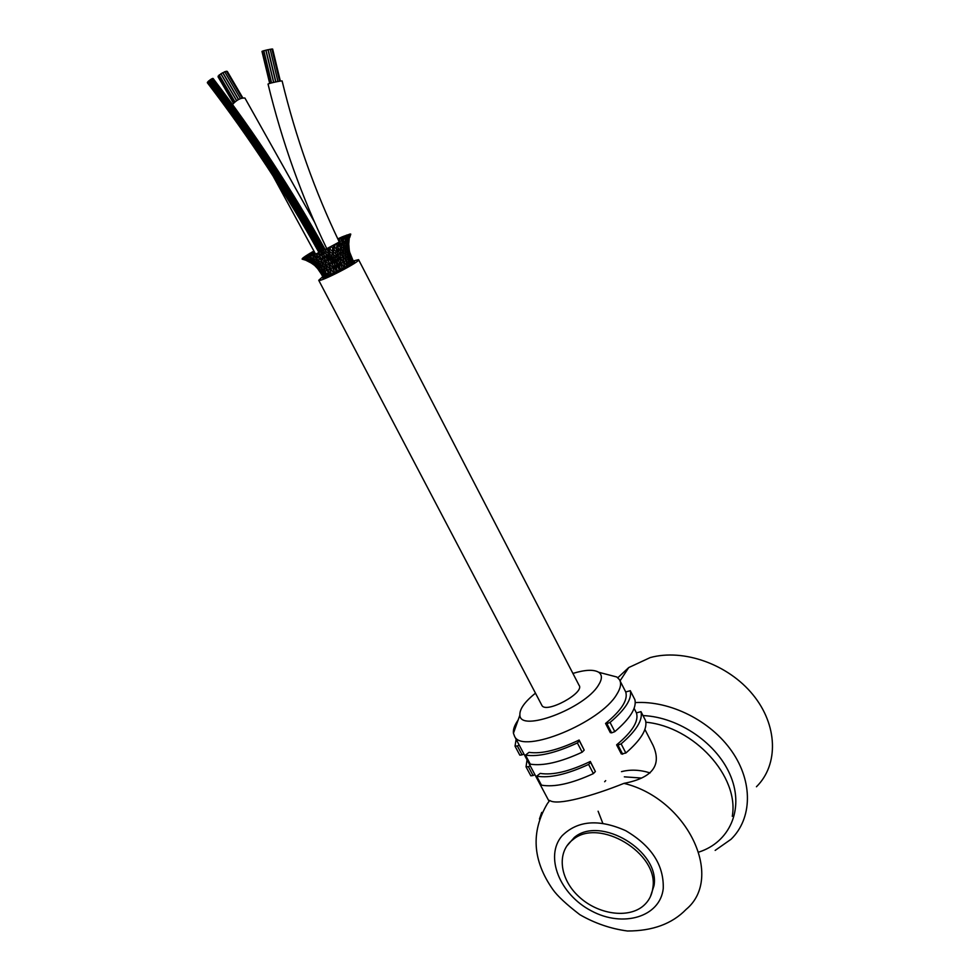 <?xml version="1.0" encoding="UTF-8"?>
<svg xmlns="http://www.w3.org/2000/svg" width="980" height="980" viewBox="0 0 980 980"><rect width="100%" height="100%" fill="white"/><g stroke="black" fill="none" stroke-linecap="round" stroke-linejoin="round"><path stroke-width="1.47" d="M756.438 786.756C778.818 764.768 777.863 725.09 752.922 694.71C728.152 664.232 683.562 648.454 650.218 657.58L628.731 667.564L617.817 677.744M715.155 850.407L731.031 839.284C752.297 818.594 753.167 781.967 731.889 751.366C710.696 720.729 670.063 700.443 635.285 702.599M643.015 715.584C679.189 717.029 718.095 744.028 730.994 776.92C744.151 809.798 729.439 842.31 698.814 852.086M645.906 722.211C693.999 726.744 739.422 776.405 732.281 816.303M358.631 259.774L579.07 685.314C585.195 692.676 546.166 713.906 541.94 705.49L541.695 705.049M644.914 729.451L652.95 745.143C662.162 765.184 652.509 777.924 623.966 783.363C593.304 795.699 557.032 806.026 549.755 800.452L547.404 803.588C530.719 831.836 532.52 860.465 552.818 889.46C557.289 895.855 566.293 904.258 579.829 914.671C594.811 923.319 610.687 928.758 627.47 931C652.594 931.012 672.145 923.809 686.135 909.391C724.808 877.37 687.176 798.639 623.966 783.363M518.089 720.129C514.524 725.212 512.969 729.598 513.434 733.261L514.659 736.531C522.671 754.576 600.409 722.823 616.751 694.404C620.732 688.132 621.602 683.17 619.372 679.532L616.824 676.996L606.865 674.399M549.755 800.452L548.604 800.415M588.6 764.425C566.905 774.433 549.596 778.353 536.673 776.172L540.188 773.404C552.757 775.425 569.466 771.444 590.315 761.472L595.375 771.53L590.585 762.379L588.6 764.425L593.39 773.6L595.375 771.53M611.643 732.856L614.815 731.631L610.062 722.432L606.89 723.657L611.643 732.856L610.307 732.636L605.554 723.448C621.467 710.39 628.192 699.892 625.73 691.966L619.997 680.757M625.852 753.02L621.136 743.869C636.339 730.774 642.954 720.031 640.994 711.652L636.437 712.889C639.009 721.047 632.406 731.705 616.616 744.861L621.345 753.988L625.852 753.02C641.006 739.876 647.584 729.071 645.563 720.594L640.981 711.627M577.367 742.95C555.623 753.008 538.326 757.062 525.488 755.115L529.029 752.358C541.511 754.159 558.208 750.055 579.119 740.035L584.19 750.129L579.376 740.917L577.367 742.95L582.194 752.175L584.19 750.129M534.896 774.617L533.071 775.535L528.367 766.691L530.192 765.772M528.367 766.691L526.052 766.813L527.044 759.843M526.162 767.034L530.805 775.793L533.071 775.535M523.908 753.951L522.083 754.857L517.342 745.964L519.192 745.045M517.342 745.964L515.039 746.123L516.129 739.3M515.149 746.331L519.817 755.151L522.083 754.857M610.062 722.432C625.387 709.434 632.125 698.85 630.287 690.704L625.73 691.966M614.815 731.631C630.091 718.597 636.78 707.94 634.893 699.696L630.275 690.667M605.554 723.448L606.89 723.657M579.376 740.917L579.119 740.035M616.616 744.861L617.964 745.082L622.692 754.22M621.136 743.869L617.964 745.082M590.585 762.379L590.315 761.472M525.488 755.115L530.29 764.155C543.165 766.201 560.474 762.207 582.194 752.175M536.673 776.172L541.45 785.152C554.411 787.43 571.72 783.571 593.39 773.6M572.908 673.419C585.109 669.708 593.709 669.316 598.707 672.268C602.394 674.902 602.259 679.263 598.327 685.375C584.35 708.663 519.939 732.77 519.89 715.094C519.461 709.177 524.655 701.864 535.472 693.179M566.636 846.23L574.305 837.459C600.238 815.164 660.214 851.093 654.015 885.675L650.402 896.651M652.852 887.88C651.957 895.034 648.907 900.926 643.713 905.545C628.56 919.02 597.763 914.499 578.727 896.492C559.421 878.705 556.444 851.718 573.03 839.578C598.988 817.259 659.05 853.262 652.852 887.88M624.334 776.834L641.569 778.059M602.774 823.225L598.106 811.22M604.66 781.734L605.689 780.631M621.491 771.652C630.458 769.325 640.001 769.753 650.095 772.926M319.063 259.516L317.937 260.239L316.944 258.536M315.499 256.638L317.986 257.532M316.834 255.903L315.866 256.552L314.764 255.106M312.106 255.694L313.882 254.825L312.106 255.694M314.421 254.616L315.989 253.869L314.421 254.616M320.987 258.769L320.387 256.993M323.535 261.991L322.579 262.64L321.624 260.704M322.163 258.132L321.366 258.708L323.192 260.031M319.615 254.702L316.442 253.783L318.231 252.84L316.393 253.771M320.338 257.36L319.48 254.837L321.857 255.523M320.705 254.114L320.08 254.604L319.063 253.11M318.868 252.546L320.57 251.713L318.868 252.546M321.697 255.768L324.466 257.164L325.164 256.907L324.257 255.18M325.593 256.503L326.279 256.233L325.164 256.907L326.634 258.218M326.56 258.401L328.594 259.725M326.463 260.643L325.85 261.133L325.054 259.21M323.89 252.644L325.899 253.71M342.767 256.919L340.415 253.514L339.864 258.745L337.243 255.266L336.593 255.682L337.353 260.006L336.618 260.496L333.862 257.054L333.016 257.581L334.18 261.66L333.249 262.236L332.134 260.031L330.419 258.793L329.39 259.418L328.41 257.593L328.276 255.278L329.158 254.923L328.251 253.22L325.666 251.774L324.625 252.387L323.719 250.856M321.146 251.48L322.984 250.549L321.158 251.493M323.67 250.206L325.446 249.312L323.67 250.206M328.251 253.22L328.337 250.439L329.317 250.01L330.089 254.335M328.41 257.593L326.291 256.233L325.924 253.832L328.276 255.278M330.223 256.625L332.036 257.985L333.016 257.581L330.101 254.347L329.158 254.923L330.407 258.793M332.012 255.657L332.11 253.306L333.188 252.828L332.355 251.101L330.162 249.496L329.317 250.01L327.945 248.063L326.107 248.994L327.945 248.063M328.594 247.695L330.419 246.764L328.508 248.406M332.355 251.101L332.747 248.112L333.923 247.585L334.082 249.484M333.849 257.042L333.188 252.828L334.192 249.508M333.396 247.683L332.735 248.099L331.044 246.433L332.869 245.478L331.032 246.421M335.234 244.241L334.56 247.156L333.923 247.585L333.212 245.943M333.421 245.147L335.246 244.192L333.249 245.845M336.348 250.941L337.059 250.745L336.165 249.03M336.067 255.768L335.417 256.197L336.593 255.682L335.54 253.808M339.055 254.114L339.938 253.832L337.61 250.378L337.12 252.791M336.912 245.821L338.235 245.208L338.088 247.34M337.353 245.502L335.724 243.885L337.549 242.942L335.724 243.885M339.546 249.128L340.587 248.749L340.109 247.132L337.635 243.506M337.941 242.66L339.705 241.705L337.708 243.212M340.562 248.614L340.501 251.064M340.869 243.469L342.069 242.991L341.53 245.355M342.081 242.856L341.763 240.553L339.938 241.484L341.836 240.37M342.29 247.487L343.625 246.936L342.816 245.147M342.89 251.97L341.861 250.219M343.625 246.813L343.245 249.435M343.796 241.668L345.254 241.043L344.397 243.591M345.279 240.921L345.327 238.41L343.515 239.341L345.327 238.385M345.217 238.324L346.798 237.442L345.217 238.324M344.482 246.078L346.05 245.38L345.438 240.909M345.364 250.464L344.323 248.7M346.05 245.294L345.413 248.026M346.001 240.198L347.643 239.426L346.54 242.146M347.667 239.353L348.072 236.621L346.283 237.54L348.072 236.596M347.667 236.67L349.101 235.849L347.667 236.67M346.21 244.963L347.741 244.155L347.716 239.365L349.064 235.923M347.238 249.226L346.173 247.438M347.741 244.094L347.324 249.214L348.464 252.203L347.447 251.15M347.839 238.961L349.149 238.238L347.765 244.094M349.162 238.201L349.897 235.261M349.002 235.788L349.909 235.225L349.002 235.788M349.174 235.457L350.436 234.71L349.174 235.457M347.814 243.812L348.623 243.31L349.149 238.214M348.415 248.32L347.777 244.118M349.272 237.797L348.427 248.32L349.395 251.909L348.549 250.525M349.701 237.515L350.718 234.392M350.032 234.796L348.966 235.274L350.032 234.796M349.688 234.735L350.754 234.085L349.688 234.735M348.684 242.881L348.868 241.35M348.427 248.063L348.623 243.322M348.684 242.905L349.395 251.909M350.019 234.33L348.782 234.894L350.019 234.33M349.174 234.539L350.056 233.975L349.174 234.539M347.533 235.702L346.626 237.27M348.99 234.392L347.594 235.053L348.99 234.392M347.68 234.857L346.626 235.323L347.68 234.857M345.254 236.474L344.274 238.851M346.981 234.992L345.45 235.727L346.981 234.992M345.279 235.69L344.041 236.254L345.279 235.69M343.282 242.366L342.755 243.885M341.432 240.639L342.682 239.488M342.179 237.699L341.04 240.823M344.103 236.082L342.461 236.891L344.103 236.082M340.66 237.638L342.437 236.707L340.66 237.638L341.469 240.112M338.945 241.276L340.464 237.613L338.749 238.483L340.464 237.613M338.823 239.463L338.749 238.483M337.745 238.765L338.431 238.495L337.806 238.9M315.046 254.273L314.531 253.894L315.462 253.881M312.118 253.281L314.531 253.894L313.061 254.579L309.656 253.526M312.914 251.627L311.469 252.436L312.914 251.627M311.297 252.632L309.607 253.514L311.297 252.632M314.935 256.748L313.723 256.172M308.982 254.874L311.603 255.682L308.332 257.336L310.146 256.417M309.202 253.82L307.904 254.567L309.202 253.82M307.328 255.707L310.195 256.295M307.99 254.641L306.409 255.498L307.99 254.641M306.483 256.527L308.896 256.968M306.226 255.719L305.099 256.368L306.226 255.719M305.478 256.319L304.021 257.127L305.478 256.319M304.854 257.789L302.55 258.316L304.351 257.409M304.106 257.226L303.163 257.777L304.106 257.226M302.943 258.267L303.996 257.826L302.943 258.267M303.224 258.365L302.085 259.014L303.224 258.365M310.979 262.469L305.797 260.227M310.611 262.591L314.678 265.457L313.576 263.951M306.581 259.896L305.785 260.227L315.683 265.311L325.85 274.682M315.413 265.164L314.678 265.457L318.194 268.655L317.263 266.548M318.035 268.483L316.773 267.271M312.424 262.125L311.26 262.615L306.973 260.019L312.694 262.248L309.055 259.357L311.983 260.019M319.235 268.214L318.231 268.667L320.509 270.431M321.452 272.391L320.742 272.673L319.75 270.333M315.634 265.274L317.888 268.214M321.612 272.514L320.705 269.757M318.671 269.145L321.575 272.562L323.621 277.181L322.996 274.535M323.621 277.181L324.466 276.85M322.885 271.975L321.636 272.562L324.245 275.307M319.455 268.287L321.171 271.73M322.249 273.469L324.784 276.764M324.539 276.973L324.16 274.229M323.118 272.011L324.748 276.654M324.833 276.887L326.12 276.311M320.582 272.452L320.154 271.84M314.96 265.727L319.063 269.941M320.742 272.673L322.763 275.147M320.938 272.991L323.572 277.083M317.692 268.667L323.363 277.046M323.02 277.156L322.567 275.601M317.643 268.606L321.073 273.285M322.984 277.083L320.509 272.452M349.493 252.166L349.309 251.186M348.819 252.889L349.554 252.411L349.762 255.082M350.84 257.152L350.166 254.947M348.843 247.781L349.823 253.208M347.324 248.981L348.415 248.357L348.843 253.097M349.885 257.985L350.913 257.348L348.464 252.203M351.281 256.858L352.077 259.455M349.615 252.105L353.425 261.452M352.849 262.125L353.449 261.721L351.845 259.847M345.573 250.145L347.251 249.3L347.508 254.09L346.05 252.179M347.361 254.114L348.108 255.866M347.496 253.881L348.807 253.171L348.757 256.233M349.823 258.181L349.174 256.932M349.688 253.061L351.734 260.95M351.661 263.069L352.727 262.42L350.913 260.362M343.931 251.199L345.389 250.574L345.156 253.257M348.157 259.308L344.054 253.465M345.327 255.413L345.499 252.35M345.83 254.898L347.385 254.212L347.398 257.213M347.251 257.667L346.504 256.981M348.329 259.051L349.86 258.255L350.399 261.942M349.909 264.245L351.379 263.436L349.627 261.329M351.379 263.436L350.473 259.908M351.305 263.314L352.384 262.677M341.346 254.579L341.42 252.816L342.914 252.105L342.927 254.641M341.726 252.571L340.55 251.529M344.029 256.074L345.364 255.523L345.56 258.414M345.94 260.656L344.36 258.316M346.749 260.031L348.194 259.406L348.88 263.007M347.594 265.384L349.468 264.698L347.777 262.542M349.468 264.698L349.027 261.66M349.37 264.563L350.889 263.755M341.775 257.434L342.816 257.054L343.245 259.81M343.27 262.199L341.579 260.019M344.801 261.243L346.001 260.79L346.846 264.282M344.776 266.205L345.426 266.964L347.043 266.168L345.45 263.951M347.043 266.168L347.704 265.727L347.018 263.534M338.762 261.317L338.602 259.308L339.864 258.745L340.562 261.329M339.154 258.916L337.243 257.948M340.66 261.219L340.354 264L338.762 261.427M342.461 262.615L343.343 262.346L344.409 265.715M341.812 267.43L342.706 268.483L344.225 267.773L342.535 265.507M344.225 267.773L345.083 267.234L344.568 265.433M342.449 265.139L340.685 261.513M332.036 257.997L332.134 260.031M336.275 260.472L335.54 260.95L336.618 260.496L337.61 262.91M330.321 263.498L331.007 263.228L329.893 263.902L328.851 261.856L328.594 259.737L329.39 259.418L332.355 262.603L333.249 262.236L336.177 266.107L337.169 265.69L338.786 268.888L340.342 269.868L341.15 269.451L338.002 265.164L337.169 265.69L335.552 260.962M341.652 267.246L340.354 264L339.178 264.514L337.659 262.959L337.99 265.164M341.15 269.451L342.192 268.814L341.775 267.246M339.827 264.086L339.178 264.514L339.656 266.891M305.785 260.227L302.697 259.21M302.808 258.806L304.045 258.267L302.808 258.806M303.592 258.634L302.649 259.198L303.592 258.634M308.639 259.222L307.034 260.031L304.253 258.855L306.042 257.924L304.217 258.843M303.714 258.818L305.123 258.181L303.714 258.818M312.73 262.199L315.683 265.311L317.018 264.674M315.18 261.966L314.47 261.378M314.507 261.329L312.792 262.248L315.462 263.216M309.117 259.284L305.429 258.475M310.721 258.451L309.202 259.32L306.752 257.985L308.565 257.042L306.74 257.973M305.625 258.279L307.181 257.556L305.625 258.279M314.96 261.366L314.017 259.749M318.88 263.902L317.373 264.772L316.454 262.824M316.442 260.607L315.033 261.427L317.496 262.481M312.057 258.108L314.678 258.965M319.627 263.779L318.782 261.93M322.775 266.842L321.391 267.675L320.472 265.421M320.974 263.093L319.713 263.865L321.967 265.262M318.819 262.714L317.581 260.349L320.105 261.403M317.728 260.227L313.955 258.867M323.608 266.67L322.873 264.441M327.712 271.448L326.805 270.431L325.262 271.289L324.221 268.52M326.524 270.505L326.463 269.414M326.499 266.854L325.299 265.862L323.829 266.683L326.009 268.545M324.944 265.96L324.882 264.6M322.285 262.652L324.564 264.159M327.651 270.137L326.72 267.454M321.33 267.589L328.337 275.552L328.974 275.331L328.129 272.722M328.974 275.331L330.493 273.898M330.015 274.645L330.64 274.412M328.79 269.549L327.835 270.198L330.138 272.942M326.328 265.457L328.619 267.381M330.285 268.961L331.142 274.241M328.239 267.283L330.762 268.863L332.832 271.717M331.718 274.118L332.453 273.567M326.634 273.285L327.773 273.947M324.184 273.567L326.193 276.409L325.899 273.628M326.646 276.262L328.263 275.454M317.312 264.71L319.86 266.082M321.011 267.589L319.492 268.349L318.61 266.082M322.555 268.937L323.792 269.439M324.821 271.203L323.167 272.085L322.187 269.292M324.674 271.215L327.32 274.449M325.299 276.728L326.585 276.115M333.176 267.589L333.923 267.344L336.74 271.632L337.941 271.117L334.952 266.707L333.923 267.344L332.649 264.588M334.94 266.707L334.548 264.49M337.941 271.117L339.178 270.382L338.725 268.802M336.177 266.107L336.667 268.532M325.299 261.293L327.516 262.799M327.491 264.833L326.707 265.409L325.703 263.179M329.243 264.11L331.485 265.825M331.363 268.361L330.762 268.863L329.795 266.119M332.563 271.668L333.739 273.114L334.744 272.697L333.776 270.039M334.744 272.697L336.152 271.889L335.785 270.48M313.465 257.373L312.191 258.144L310.109 256.613M310.501 256.319L311.934 255.67L310.501 256.319M323.645 278.075L323.155 277.132M348.856 265.065L347.643 265.8M346.332 266.572L344.935 267.381M343.453 268.202L341.922 269.035M340.342 269.868L338.749 270.701M337.145 271.509L335.552 272.293M333.996 273.053L332.477 273.763M331.032 274.425L329.66 275.025M328.398 275.564L327.234 276.029M353.449 261.44L353.976 262.481L351.587 262.897M354.466 262.052L353.78 262.113M353.596 261.746L354.466 261.758C356.941 262.787 323.67 280.047 322.824 278.161L323.265 277.34M353.339 260.962L358.57 259.651C361.706 260.937 319.774 282.669 318.733 280.292L322.763 276.679M207.368 82.565L208.385 81.904L207.368 82.565M210.786 79.441L211.803 78.78L210.786 79.441M211.864 79.723L212.881 79.074L211.864 79.723M209.659 80.531L210.602 79.539L209.536 80.336M208.434 81.132L209.438 80.483L208.434 81.132M208.752 81.769L209.696 80.776L208.63 81.573M209.818 81.205L210.835 80.544L209.818 81.205M210.725 79.968L211.741 79.306L210.725 79.968M209.892 81.536L210.908 80.874L209.769 81.34M211.055 80.593L212.072 79.931L211.055 80.593M211.717 79.062L212.734 78.4L211.717 79.062M210.749 80.213L209.696 81.009L210.675 80.103M207.76 82.675L208.777 82.014L207.76 82.675M212.109 79.172L213.126 78.51L212.109 79.172M207.613 82.002L208.63 81.34L207.613 82.002M208.679 82.296L209.696 81.634L208.679 82.296M314.58 222.239L244.914 98.037C240.786 97.743 236.646 99.899 232.517 104.48M242.746 97.792L227.299 71.393L226.539 71.503M240.406 98.576L224.69 71.699L223.146 72.765M236.56 100.622L220.953 73.929L219.422 74.995M219.287 75.129L218.381 76.146M238.41 99.531L222.705 72.692L221.162 73.757M238.532 99.47L222.938 73.084M242.023 97.976L226.368 71.222L224.788 71.871M339.239 241.889C314.849 191.149 295.813 137.543 282.142 81.071C283.159 80.201 268.361 83.361 268.042 84.084L268.055 84.17M280.341 81.095L272.648 49.049L271.925 49.123M277.928 81.487L270.198 49.27L268.324 49.711M268.153 49.698L275.894 81.904L268.018 49.845M275.723 81.94L267.981 49.711L266.107 50.164M273.604 82.406L265.862 50.237L264 50.691M279.618 81.193L271.901 49.025L270.211 49.319M263.841 50.74L262.542 51.156M541.72 812.395L539.441 819.023M630.287 690.704L634.893 699.696M640.994 711.652L645.563 720.594M663.252 888.542C660.165 917.06 622.888 927.925 591.442 910.91C559.727 894.544 544.365 856.41 561.957 835.903C577.502 820.468 598.743 818.729 625.681 830.673C651.431 845.826 663.95 865.12 663.252 888.542M628.731 667.564L620.046 680.867M636.437 712.889L634.121 708.356M548.653 800.513L514.659 736.531M530.805 775.793L526.101 766.96M519.817 755.151L515.088 746.27M519.89 715.094L513.434 733.261M598.707 672.268L616.824 676.996M574.305 837.459L573.03 839.578M316.908 259.124L315.438 256.699L312.106 255.756M321.342 260.362L318.524 257.838M314.654 255.523L314.163 254.812M320.154 256.821L317.275 255.768L315.989 253.869M317.667 257.483L320.84 258.879L321.624 261.207M325.568 262.873L323.437 260.264M324.796 259.063L322.677 257.948L321.991 255.903M318.868 253.036L318.231 252.84M318.966 253.342L318.733 252.668M324.147 255.131L321.305 253.894L320.57 251.713M326.683 258.475L327.063 260.411L328.815 261.587M324.466 257.177L324.882 259.467M324.184 255.351L323.841 252.718L321.183 251.493M323.67 250.831L322.984 250.549M323.67 250.929L323.621 250.268M325.666 251.762L325.446 249.337M328.325 250.427L326.12 249.006M330.15 249.484L330.407 246.801M332.098 253.293L330.076 251.701M336.385 249.043L334.572 247.156M335.552 253.734L335.797 251.321L334.18 249.594M337.23 255.253L337.353 252.803M337.598 250.366L338.125 247.266M336.201 248.846L336.899 245.833M337.916 243.555L337.549 242.942M338.688 244.878L339.693 241.766M338.835 251.713L339.166 249.422L338.039 247.683M340.403 253.502L340.624 250.807M342.314 250.5L340.979 248.467L341.702 245.037M339.754 246.568L340.575 243.702L339.938 241.484M342.363 242.758L343.588 239.488M343.343 245.453L342.388 242.771M341.738 249.643L341.432 246.152M344.617 253.906L343.233 251.872L343.515 248.846M343.858 246.739L344.764 242.918M342.877 244.228L343.515 239.671M345.413 240.884L346.761 237.515M344.164 247.425L344.151 245.294M346.859 252.889L345.573 250.415L345.879 246.997M346.161 245.257L347.177 240.994M345.511 241.582L346.014 239.267M350.411 234.784L349.199 238.03M348.329 235.984L348.782 234.894M347.912 236.388L348.317 234.906M346.663 237.258L347.594 235.053M346.308 237.479L346.626 235.323M345.438 240.945L345.622 240.308M345.989 237.785L346.418 236.658M344.421 238.226L345.45 235.727M344.054 238.961L344.041 236.254M342.767 243.775L343.539 240.823M343.416 241.239L343.208 240.418M343.024 239.659L344.041 236.339M341.677 238.924L342.461 236.891M340.232 242.599L339.46 240.933M314.2 251.505L313.526 251.272M314.862 253.661L313.257 251.517M313.049 253.085L311.395 252.632M312.179 255.645L309.704 253.649M310.354 255.119L308.198 254.604M317.618 260.398L316.944 260.055M309.117 256.858L306.899 255.462M308.492 256.834L305.809 256.233M306.777 257.679L304.964 256.87M305.062 258.169L303.996 257.826M304.731 258.304L303.898 258.108M314.678 265.457L317.606 268.569M314.433 265.225L311.273 262.628M318.194 268.655L320.57 272.391M353.523 261.611L351.404 257.177M351.146 256.564L349.554 252.411M346.994 248.21L346.173 245.282M352.604 262.248L349.946 258.169L349.052 254.335M350.913 257.36L353.449 261.721M352.91 262.248L351.281 258.389M344.972 249.19L343.87 246.752M343.711 252.583L343.331 250.488M345.769 255.56L345.56 254.775M350.779 262.567L348.378 259.247L347.729 255.878M344.813 258.708L343.208 256.772L343.135 254.151M343.919 257.63L343.147 255.339M348.476 263.265L346.308 260.545L345.818 257.605M346.822 261.182L346.112 259.553M338.541 256.49L338.602 254.445L337.341 253.024M341.53 259.516L340.342 256.478M345.769 264.269L343.809 262.015L343.416 259.418M344.887 263.24L343.539 260.312M335.662 253.832L333.935 252.362M335.417 258.316L335.43 256.209L333.837 254.763M341.971 259.994L340.415 258.365M335.54 260.95L333.996 259.59M341.003 263.571L342.792 265.531M338.896 261.464L337.365 260.019M305.772 260.214L302.305 259.186M306.973 260.019L303.384 259.1M312.657 258.977L309.582 257.605M316.626 263.914L314.825 261.489L310.733 259.859M319.566 264.22L318.855 263.596M314.09 260.582L311.922 258.23M318.059 261.231L315.879 259.602M320.619 266.462L319.431 263.951L316.442 262.26M323.67 267.368L322.738 266.217M322.494 263.804L320.73 261.942M321.073 265.017L323.474 266.793L324.38 269.5M322.935 265.139L322.151 262.787L319.505 261.28M328.337 273.677L327.406 270.345L325.25 268.275M326.793 268.03L326.193 265.592L324.074 264.036M330.579 270.872L328.79 267.785M329.476 272.648L330.897 274.437M332.955 272.146L333.261 273.249M324.993 271.374L326.254 275.257M318.904 267.503L317.226 264.808L313.87 262.836M318.463 265.641L321.171 267.724L322.469 270.762M332.612 264.551L331.02 263.228L330.713 261.28M332.367 262.603L332.637 264.698M335.736 263.02L334.18 261.66M325.728 263.571L325.25 261.354L322.935 259.97M329.501 265.862L327.614 262.971M329.599 266.401L329.194 264.171L327.332 262.763M333.592 269.843L331.546 266.156M331.399 266.021L333.127 267.65L333.678 270.247M311.91 258.218L308.382 257.348M316.344 258.157L311.934 255.67M541.94 705.49L318.733 280.292M324.147 261.954L323.792 261.305M318.941 252.497C286.736 194.469 249.532 137.862 207.319 82.7M332.538 264L331.326 261.758M328.325 256.246L327.528 254.8M324.674 249.631C292.42 191.357 255.155 134.505 212.881 79.074M328.263 261.207L326.818 258.561M323.902 253.257L323.51 252.546M322.494 250.721C290.276 192.57 253.061 135.84 210.835 80.544M328.986 265.433L327.675 263.007M323.094 254.641L321.391 251.578M321.281 251.37C289.125 193.379 251.97 136.808 209.843 81.671M328.079 261.084L326.695 258.549M323.939 253.526L323.351 252.46M322.408 250.757C290.227 192.705 253.061 136.073 210.908 80.874M328.349 261.268L326.904 258.622M322.543 250.696C290.362 192.619 253.183 135.963 211.006 80.74M328.863 259.529L325.985 254.273M323.719 250.17C291.501 192.007 254.286 135.252 212.072 79.931M225.951 100.646L210.749 80.433M324.613 262.248L323.559 260.325M319.174 252.362C287.018 194.407 249.863 137.898 207.711 82.81M326.695 252.313L325.507 250.157M325.103 249.435C292.8 191.039 255.474 134.064 213.126 78.51M330.027 270.26L328.876 268.104M323.596 258.426L322.298 256.05M320.007 251.921C287.875 193.991 250.745 137.494 208.63 82.43M328.79 265.274L327.675 263.204M322.947 254.579L321.256 251.517M321.195 251.431C289.026 193.403 251.86 136.808 209.696 81.634M273.016 175.91L315.536 254.028M238.544 99.458L222.901 72.704M234.894 101.81L219.177 74.933M233.755 102.802L218.136 76.085M233.436 103.121L218.075 76.844M236.633 100.573L220.917 73.696M339.472 242.379L340.391 244.29M341.383 246.335L342.057 247.707M268.042 84.084C282.105 141.916 301.668 196.747 326.732 248.589M327.283 249.741L328.276 251.75M330.934 257.14L332.11 259.492M334.756 264.723L336.618 268.336M273.702 82.394L265.947 50.139M271.582 82.908L263.828 50.666M269.696 83.435L261.979 51.413M270.125 83.312L262.371 51.132"/></g></svg>
